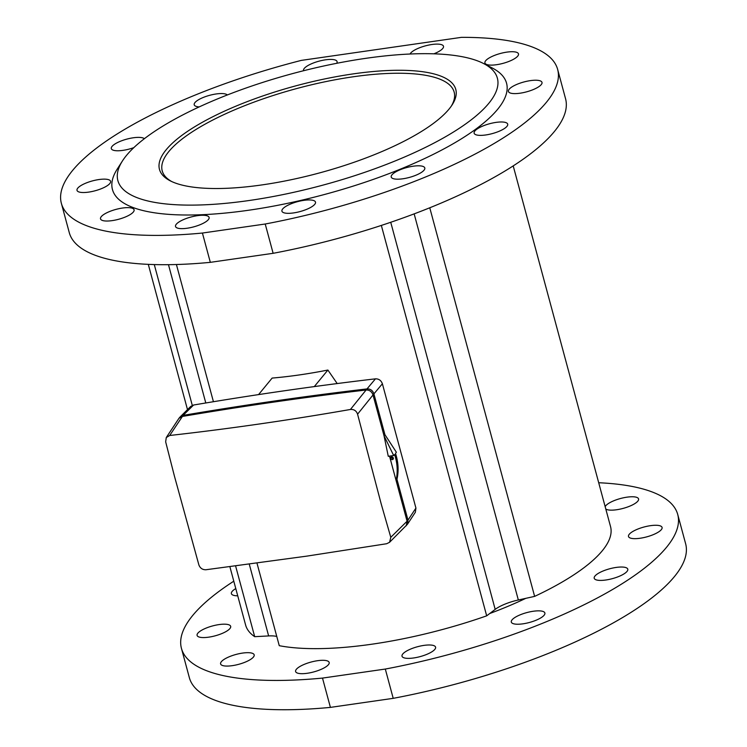 <?xml version="1.0" encoding="UTF-8"?>
<svg xmlns="http://www.w3.org/2000/svg" width="747" height="747" viewBox="0 0 747 747"><rect width="100%" height="100%" fill="white"/><g stroke="black" fill="none" stroke-linecap="round" stroke-linejoin="round"><path stroke-width="1.12" d="M166.17 149.755A153.452 45.119 164.9 0 1 347.644 74.728A153.452 45.119 164.9 0 1 452.206 104.767A153.452 45.119 164.9 0 1 449.078 109.043A153.452 45.119 164.9 0 1 313.572 174.49A153.452 45.119 164.9 0 1 170.269 180.839A153.452 45.119 164.9 0 1 166.17 149.755M451.384 106.009A151.183 44.456 -15.1 0 0 454.157 92.105A151.183 44.456 -15.1 0 0 325.178 81.74A151.183 44.456 -15.1 0 0 168.822 151.548A151.183 44.456 -15.1 0 0 162.22 170.876A151.183 44.456 -15.1 0 0 171.614 181.493M605.798 509.024A17.386 5.108 -15.1 0 0 621.84 508.726A17.386 5.108 -15.1 0 0 637.817 501.153A17.386 5.108 -15.1 0 0 638.573 498.931A17.386 5.108 -15.1 0 0 623.745 497.735A17.386 5.108 -15.1 0 0 605.761 505.766A17.386 5.108 -15.1 0 0 605.163 506.69M661.319 529.66A17.386 5.108 -15.1 0 0 662.075 527.438A17.386 5.108 -15.1 0 0 647.247 526.243A17.386 5.108 -15.1 0 0 629.263 534.273A17.386 5.108 -15.1 0 0 628.507 536.495A17.386 5.108 -15.1 0 0 643.335 537.681A17.386 5.108 -15.1 0 0 661.319 529.66M627.022 571.408A17.386 5.108 -15.1 0 0 627.788 569.186A17.386 5.108 -15.1 0 0 612.951 568A17.386 5.108 -15.1 0 0 594.976 576.03A17.386 5.108 -15.1 0 0 594.21 578.253A17.386 5.108 -15.1 0 0 609.048 579.439A17.386 5.108 -15.1 0 0 627.022 571.408M544.124 615.229A17.386 5.108 -15.1 0 0 544.88 613.007A17.386 5.108 -15.1 0 0 530.053 611.821A17.386 5.108 -15.1 0 0 512.068 619.842A17.386 5.108 -15.1 0 0 511.312 622.064A17.386 5.108 -15.1 0 0 526.14 623.259A17.386 5.108 -15.1 0 0 544.124 615.229M434.829 649.376A17.386 5.108 -15.1 0 0 435.585 647.145A17.386 5.108 -15.1 0 0 420.748 645.959A17.386 5.108 -15.1 0 0 402.773 653.989A17.386 5.108 -15.1 0 0 402.017 656.211A17.386 5.108 -15.1 0 0 416.845 657.397A17.386 5.108 -15.1 0 0 434.829 649.376M235.781 588.58A17.386 5.108 -15.1 0 0 232.149 591.419A17.386 5.108 -15.1 0 0 231.393 593.641A17.386 5.108 -15.1 0 0 237.733 595.817M229.908 628.563A17.386 5.108 -15.1 0 0 230.674 626.341A17.386 5.108 -15.1 0 0 215.836 625.155A17.386 5.108 -15.1 0 0 197.862 633.176A17.386 5.108 -15.1 0 0 197.096 635.398A17.386 5.108 -15.1 0 0 211.933 636.593A17.386 5.108 -15.1 0 0 229.908 628.563M253.41 657.071A17.386 5.108 -15.1 0 0 254.176 654.848A17.386 5.108 -15.1 0 0 239.339 653.653A17.386 5.108 -15.1 0 0 221.364 661.683A17.386 5.108 -15.1 0 0 220.598 663.906A17.386 5.108 -15.1 0 0 235.436 665.101A17.386 5.108 -15.1 0 0 253.41 657.071M328.419 664.69A17.386 5.108 -15.1 0 0 329.175 662.468A17.386 5.108 -15.1 0 0 314.347 661.272A17.386 5.108 -15.1 0 0 296.363 669.303A17.386 5.108 -15.1 0 0 295.607 671.525A17.386 5.108 -15.1 0 0 310.435 672.711A17.386 5.108 -15.1 0 0 328.419 664.69M517.736 56.109A17.386 5.108 -15.1 0 0 518.493 53.887A17.386 5.108 -15.1 0 0 503.665 52.692A17.386 5.108 -15.1 0 0 485.681 60.722A17.386 5.108 -15.1 0 0 484.924 62.944A17.386 5.108 -15.1 0 0 499.752 64.139A17.386 5.108 -15.1 0 0 517.736 56.109M541.239 84.616A17.386 5.108 -15.1 0 0 541.995 82.394A17.386 5.108 -15.1 0 0 527.167 81.199A17.386 5.108 -15.1 0 0 509.183 89.229A17.386 5.108 -15.1 0 0 508.427 91.451A17.386 5.108 -15.1 0 0 523.255 92.637A17.386 5.108 -15.1 0 0 541.239 84.616M506.942 126.374A17.386 5.108 -15.1 0 0 507.699 124.151A17.386 5.108 -15.1 0 0 492.871 122.956A17.386 5.108 -15.1 0 0 474.887 130.986A17.386 5.108 -15.1 0 0 474.13 133.209A17.386 5.108 -15.1 0 0 488.968 134.395A17.386 5.108 -15.1 0 0 506.942 126.374M424.044 170.185A17.386 5.108 -15.1 0 0 424.8 167.963A17.386 5.108 -15.1 0 0 409.972 166.777A17.386 5.108 -15.1 0 0 391.988 174.798A17.386 5.108 -15.1 0 0 391.232 177.02A17.386 5.108 -15.1 0 0 406.06 178.216A17.386 5.108 -15.1 0 0 424.044 170.185M227.331 94.962A17.386 5.108 -15.1 0 0 211.55 94.841A17.386 5.108 -15.1 0 0 194.976 102.563A17.386 5.108 -15.1 0 0 194.211 104.785A17.386 5.108 -15.1 0 0 199.206 106.914M314.739 204.333A17.386 5.108 -15.1 0 0 315.505 202.11A17.386 5.108 -15.1 0 0 300.668 200.915A17.386 5.108 -15.1 0 0 282.693 208.945A17.386 5.108 -15.1 0 0 281.927 211.168A17.386 5.108 -15.1 0 0 296.764 212.353A17.386 5.108 -15.1 0 0 314.739 204.333M433.876 53.821A17.386 5.108 -15.1 0 0 442.728 48.49A17.386 5.108 -15.1 0 0 443.494 46.267A17.386 5.108 -15.1 0 0 428.657 45.081A17.386 5.108 -15.1 0 0 410.673 53.102A17.386 5.108 -15.1 0 0 410.084 54.017M336.682 63.308A17.386 5.108 -15.1 0 0 337.084 61.581A17.386 5.108 -15.1 0 0 322.246 60.395A17.386 5.108 -15.1 0 0 304.272 68.416A17.386 5.108 -15.1 0 0 303.515 70.648A17.386 5.108 -15.1 0 0 303.543 70.741M144.358 138.718A17.386 5.108 -15.1 0 0 128.503 138.699A17.386 5.108 -15.1 0 0 112.069 146.384A17.386 5.108 -15.1 0 0 111.312 148.606A17.386 5.108 -15.1 0 0 133.825 147.635M109.828 183.519A17.386 5.108 -15.1 0 0 110.584 181.297A17.386 5.108 -15.1 0 0 95.756 180.111A17.386 5.108 -15.1 0 0 77.772 188.132A17.386 5.108 -15.1 0 0 77.016 190.354A17.386 5.108 -15.1 0 0 91.844 191.549A17.386 5.108 -15.1 0 0 109.828 183.519M133.33 212.027A17.386 5.108 -15.1 0 0 134.096 209.804A17.386 5.108 -15.1 0 0 119.259 208.609A17.386 5.108 -15.1 0 0 101.275 216.639A17.386 5.108 -15.1 0 0 100.518 218.862A17.386 5.108 -15.1 0 0 115.355 220.057A17.386 5.108 -15.1 0 0 133.33 212.027M208.338 219.646A17.386 5.108 -15.1 0 0 209.095 217.424A17.386 5.108 -15.1 0 0 194.267 216.228A17.386 5.108 -15.1 0 0 176.283 224.259A17.386 5.108 -15.1 0 0 175.526 226.481A17.386 5.108 -15.1 0 0 190.354 227.667A17.386 5.108 -15.1 0 0 208.338 219.646M249.237 200.495A196.536 57.79 -15.1 0 0 447.5 135.609A196.536 57.79 -15.1 0 0 483.542 63.514A196.536 57.79 -15.1 0 0 366.011 58.303A196.536 57.79 -15.1 0 0 122.443 160.95A196.536 57.79 -15.1 0 0 249.237 200.495M122.443 160.95L117.204 169.139A204.099 60.012 -15.1 0 0 248.872 210.206A204.099 60.012 -15.1 0 0 454.764 142.817A204.099 60.012 -15.1 0 0 492.189 67.958L483.542 63.514M489.733 613.52A166.301 48.9 -15.1 0 0 525.804 598.338M256.987 563.154L279.266 645.688A188.982 55.567 -15.1 0 0 486.68 615.836L495.186 609.384A25.697 7.554 164.9 0 1 518.334 599.99L534.628 596.386A188.982 55.567 -15.1 0 0 602.287 550.763A188.982 55.567 -15.1 0 0 610.542 526.607L513.208 165.89M233.792 581.194A257.015 75.568 -15.1 0 0 181.446 648.368L189.355 677.669A257.015 75.568 -15.1 0 0 330.407 707.39L393.211 698.342L385.312 669.051A257.015 75.568 -15.1 0 0 677.725 514.468A257.015 75.568 -15.1 0 0 598.702 482.739M393.211 698.342A257.015 75.568 -15.1 0 0 685.634 543.76L677.725 514.468M273.131 253.308L265.222 224.007A257.015 75.568 -15.1 0 0 557.645 69.424A257.015 75.568 -15.1 0 0 461.431 37.35L301.312 60.395A257.015 75.568 -15.1 0 0 61.366 203.324A257.015 75.568 -15.1 0 0 202.418 233.045L210.327 262.346L273.131 253.308A257.015 75.568 -15.1 0 0 565.554 98.716L557.645 69.424M381.343 225.426L486.68 615.836M176.413 264.513L213.427 401.718M337.196 383.556L327.886 370.045A188.982 55.567 164.9 0 1 272.141 378.075L258.565 394.593M429.768 207.778L534.628 596.386M229.889 566.73L245.623 625.071A188.982 55.567 -15.1 0 0 254.69 636.677L268.64 635.93A25.697 7.554 164.9 0 1 276.773 636.453M154.284 264.569L192.287 405.397M235.613 565.983L254.69 636.677M314.3 386.591L327.886 370.045M181.446 648.368A257.015 75.568 -15.1 0 0 322.499 678.089L330.407 707.39M385.312 669.051L322.499 678.089M61.366 203.324L69.275 232.625A257.015 75.568 -15.1 0 0 210.327 262.346M265.222 224.007L202.418 233.045M392.39 459.629A1.513 1.335 39.4 0 1 391.633 456.847A1.513 1.335 39.4 0 1 392.39 459.629M391.475 456.875A1.513 1.335 -140.6 0 0 393.454 458.509M357.57 414.183C356.375 410.775 353.994 409.207 350.427 409.468L366.077 390.009C369.476 389.925 371.791 391.577 373.014 394.958L384.033 435.79L384.92 434.67L373.911 393.865L357.57 414.183L381.259 504.141L390.784 537.308L389.579 542.285L386.657 543.732L306.728 556.141L205.929 569.746C202.521 569.821 200.168 568.215 198.879 564.928L174.378 475.942L165.657 441.804L166.282 437.537L178.963 418.301L182.203 416.471C244.988 405.836 306.279 397.012 366.077 390.009L375.452 378.841C378.832 378.776 381.138 380.419 382.389 383.771L373.911 393.865C372.716 390.438 370.409 388.795 366.973 388.916L366.973 388.916C307.176 395.919 245.894 404.743 183.108 415.379L180.232 416.807L178.963 418.301M384.033 435.79L388.272 456.305L393.678 455.53L384.023 435.762M389.514 456.128L407.078 521.219L407.983 520.117L396.965 479.313L396.069 480.405L389.523 456.128M407.983 520.117L415.93 508.072L382.389 383.771M180.232 416.807L190.672 406.48L193.576 405.023L183.108 415.379L169.7 435.482L166.282 437.537M193.576 405.023C255.661 394.519 316.28 385.797 375.452 378.841M350.427 409.468C288.828 420.216 228.582 428.89 169.7 435.482M415.93 508.072L415.36 512.255L407.451 524.263L407.983 520.136M389.579 542.285L407.451 524.263M406.247 525.776L407.078 521.219L390.784 537.308M384.92 434.67L396.377 452.243L395.508 453.438A52.916 46.762 39.4 0 1 396.965 479.313M396.069 480.405A52.916 46.762 -140.6 0 0 394.612 454.531L393.678 455.53M390.737 222.279L495.186 609.384M414.155 213.875L518.334 599.99M168.467 264.671L205.789 402.978M249.283 564.19L268.64 635.93M148.298 264.354L187.497 409.627"/></g></svg>
